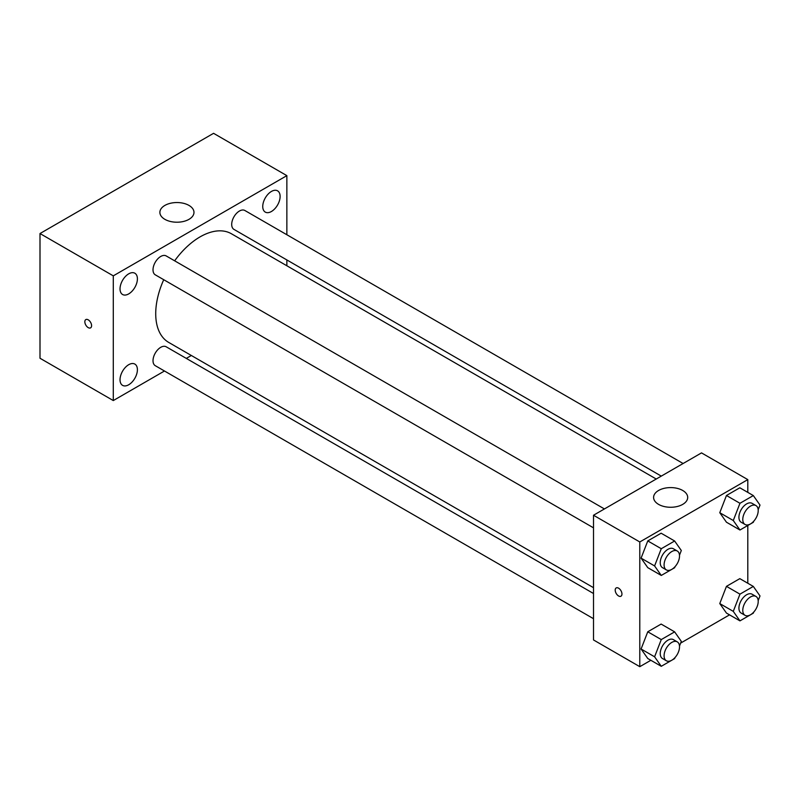 <?xml version="1.0" encoding="UTF-8"?>
<svg xmlns="http://www.w3.org/2000/svg" width="800" height="800" viewBox="0 0 800 800"><rect width="100%" height="100%" fill="white"/><g stroke="black" fill="none" stroke-linecap="round" stroke-linejoin="round"><path stroke-width="1.2" d="M164.48 371L113.29 400.56L40 358.25L40 233.54L213.57 133.32L286.86 175.64L286.86 234.75M271.43 191.44A12.28 7.09 120 0 0 263.41 202.26A12.28 7.09 120 0 0 265.29 212.11A12.28 7.09 120 0 0 277.57 205.01A12.28 7.09 120 0 0 277.57 190.83A12.28 7.09 120 0 0 271.43 191.44M128.72 273.83A12.28 7.09 120 0 0 120.69 284.66A12.28 7.09 120 0 0 122.57 294.5A12.28 7.09 120 0 0 134.86 287.41A12.28 7.09 120 0 0 134.86 273.23A12.28 7.09 120 0 0 128.72 273.83M128.72 364.69A12.28 7.09 120 0 0 120.69 375.52A12.28 7.09 120 0 0 122.57 385.36A12.28 7.09 120 0 0 134.86 378.27A12.28 7.09 120 0 0 134.86 364.09A12.28 7.09 120 0 0 128.72 364.69M113.29 400.56L113.29 275.85L40 233.54M113.29 275.85L286.86 175.64M188.98 219.34A17.05 9.84 180 0 1 170.41 221.47A17.05 9.84 180 0 1 159.88 212.38A17.05 9.84 180 0 1 176.93 202.54A17.05 9.84 180 0 1 193.98 212.38A17.05 9.84 180 0 1 188.98 219.34M191.34 355.49L186.3 358.41M91.59 325.68A4.77 2.76 60 0 1 90.6 327.86A4.77 2.76 60 0 1 85.83 325.11A4.77 2.76 60 0 1 85.83 319.59A4.77 2.76 60 0 1 89.51 320.87A4.77 2.76 60 0 1 91.59 325.68M90.6 327.86A4.77 2.76 60 0 1 85.83 325.1A4.77 2.76 60 0 1 85.83 319.59M286.86 259.94L286.86 265.77M683.1 463.51L244.87 210.5A10.91 6.3 120 0 0 239.42 211.04A10.91 6.3 120 0 0 231.7 224.41A10.91 6.3 120 0 0 233.96 229.4L661.28 476.11M593.51 593.51L166.19 346.79A10.91 6.3 120 0 0 160.73 347.33A10.91 6.3 120 0 0 153.02 360.7A10.91 6.3 120 0 0 155.28 365.69L593.51 618.7M604.42 508.94L166.19 255.93A10.91 6.3 120 0 0 160.73 256.47A10.91 6.3 120 0 0 153.6 266.09A10.91 6.3 120 0 0 155.28 274.83L593.51 527.84M163.73 279.71A62.73 36.22 120 0 0 155.72 313.71A62.73 36.22 120 0 0 168.71 342.42L593.51 587.68M656.24 479.03L231.44 233.77A62.73 36.22 120 0 0 174.64 260.82M650.86 660.29L639.79 666.68L593.51 639.95L593.51 515.24L701.51 452.89L747.8 479.61L747.8 492.39M729.54 614.86L680.65 643.09M726.46 522.22L719.78 512.71L726.46 495.49L739.82 487.78L726.46 495.49L719.78 512.71L726.46 522.22L739.96 530.01L733.28 520.51L739.96 503.29L753.32 495.57L760 505.08L758.18 509.78M647.77 658.51L641.09 649L647.77 631.78L661.13 624.07L647.77 631.78L641.09 649L647.77 658.51L661.27 666.3L654.59 656.8L661.27 639.58L674.63 631.86L681.31 641.37L679.49 646.06M747.8 525.49L747.8 583.25M639.79 666.68L639.79 541.97L747.8 479.61M726.46 613.08L719.78 603.57L726.46 586.35L739.82 578.64L726.46 586.35L719.78 603.57L726.46 613.08L739.96 620.87L733.28 611.37L739.96 594.15L753.32 586.43L760 595.94L758.18 600.64M647.77 567.65L641.09 558.14L647.77 540.92L661.13 533.21L647.77 540.92L641.09 558.14L647.77 567.65L661.27 575.44L654.59 565.94L661.27 548.72L674.63 541L681.31 550.51L679.49 555.2M639.79 541.97L593.51 515.24M658.6 504.39A17.05 9.84 180 0 1 653.6 497.43A17.05 9.84 180 0 1 670.65 487.59A17.05 9.84 180 0 1 687.7 497.43A17.05 9.84 180 0 1 677.17 506.52A17.05 9.84 180 0 1 658.6 504.39M621.95 594.02A4.77 2.76 60 0 1 620.97 596.21A4.77 2.76 60 0 1 616.19 593.45A4.77 2.76 60 0 1 616.19 587.94A4.77 2.76 60 0 1 619.87 589.22A4.77 2.76 60 0 1 621.95 594.02M620.97 596.2A4.77 2.76 60 0 1 616.2 593.45A4.77 2.76 60 0 1 616.2 587.94M675.04 566.67L674.63 567.73L661.27 575.44M677.26 551L673.41 548.77A10.91 6.3 120 0 0 665 551.7A10.91 6.3 120 0 0 660.24 562.68A10.91 6.3 120 0 0 662.5 567.67L666.35 569.9A10.91 6.3 120 0 0 677.26 563.6A10.91 6.3 120 0 0 677.26 551A10.91 6.3 120 0 0 668.86 553.92A10.91 6.3 120 0 0 664.09 564.9A10.91 6.3 120 0 0 666.35 569.9M654.59 565.94L641.09 558.14M661.27 548.72L647.77 540.92M674.63 541L661.13 533.21M753.73 521.24L753.32 522.3L739.96 530.01M755.95 505.57L752.09 503.35A10.91 6.3 120 0 0 743.69 506.27A10.91 6.3 120 0 0 738.92 517.25A10.91 6.3 120 0 0 741.18 522.24L745.04 524.47A10.91 6.3 120 0 0 755.95 518.17A10.91 6.3 120 0 0 755.95 505.57A10.91 6.3 120 0 0 747.54 508.5A10.91 6.3 120 0 0 742.78 519.47A10.91 6.3 120 0 0 745.04 524.47M733.28 520.51L719.78 512.71M739.96 503.29L726.46 495.49M753.32 495.57L739.82 487.78M675.04 657.53L674.63 658.59L661.27 666.3M677.26 641.86L673.41 639.63A10.91 6.3 120 0 0 665 642.56A10.91 6.3 120 0 0 660.24 653.54A10.91 6.3 120 0 0 662.5 658.53L666.35 660.76A10.91 6.3 120 0 0 677.26 654.46A10.91 6.3 120 0 0 677.26 641.86A10.91 6.3 120 0 0 668.86 644.78A10.91 6.3 120 0 0 664.09 655.76A10.91 6.3 120 0 0 666.35 660.76M654.59 656.8L641.09 649M661.27 639.58L647.77 631.78M674.63 631.86L661.13 624.07M753.73 612.1L753.32 613.16L739.96 620.87M755.95 596.43L752.09 594.21A10.91 6.3 120 0 0 743.69 597.13A10.91 6.3 120 0 0 738.92 608.11A10.91 6.3 120 0 0 741.18 613.1L745.04 615.33A10.91 6.3 120 0 0 755.95 609.03A10.91 6.3 120 0 0 755.95 596.43A10.91 6.3 120 0 0 747.54 599.36A10.91 6.3 120 0 0 742.78 610.33A10.91 6.3 120 0 0 745.04 615.33M733.28 611.37L719.78 603.57M739.96 594.15L726.46 586.35M753.32 586.43L739.82 578.64"/></g></svg>
